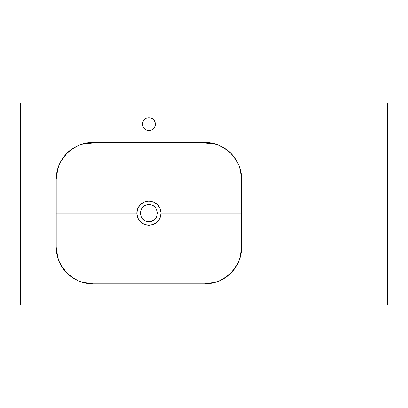 <?xml version="1.0" encoding="UTF-8"?>
<svg xmlns="http://www.w3.org/2000/svg" width="408" height="408" viewBox="0 0 408 408"><rect width="100%" height="100%" fill="white"/><g stroke="black" fill="none" stroke-linecap="round" stroke-linejoin="round"><path stroke-width="0.61" d="M147.645 221.529A8.446 8.446 0 0 0 148.91 221.626C159.824 222.136 159.809 204.209 148.92 204.734L148.92 201.062C156.279 201.781 160.319 205.821 161.038 213.18C160.319 220.544 156.274 224.584 148.905 225.298L148.91 221.626C138.021 222.136 138.031 204.209 148.92 204.734A8.446 8.446 0 0 0 148.094 204.775L148.925 204.734C159.809 204.209 159.824 222.136 148.92 221.626L148.094 221.585M148.91 221.626L148.905 225.298C141.556 224.573 137.522 220.534 136.802 213.18L137.726 217.816L140.245 221.641L144.279 224.375L148.905 225.298L153.546 224.38L157.483 221.758L160.12 217.811L161.038 213.18L241.638 213.18L161.038 213.18L160.114 208.544L157.493 204.617L153.551 201.98L148.92 201.062L144.284 201.986L140.352 204.607L137.726 208.539L136.802 213.18L56.202 213.18L136.802 213.18C137.522 205.821 141.561 201.781 148.92 201.062L148.92 204.734C138.031 204.209 138.021 222.136 148.91 221.626A8.446 8.446 0 0 0 149.297 221.615M241.638 247.161L239.975 258.065M237.13 264.772L230.897 273.1M230.882 273.11L235.452 267.546L238.843 261.197L240.934 254.311L241.638 247.146L241.638 179.214L240.934 172.049L238.843 165.164L235.452 158.814L230.882 153.25L225.318 148.68L218.969 145.289L212.084 143.198L204.918 142.494L92.922 142.494L85.757 143.198L78.871 145.289L72.522 148.68L66.958 153.25L62.388 158.814L58.997 165.164L56.906 172.049L56.202 179.214L56.202 247.146L56.906 254.311L58.997 261.197L62.388 267.546L66.958 273.11L72.522 277.68L78.871 281.071L85.757 283.162L92.922 283.866L204.918 283.866L212.084 283.162L218.969 281.071L225.318 277.68L230.882 273.11L222.544 279.358M215.837 282.203L204.949 283.866M92.891 283.866L82.003 282.203M75.296 279.358L66.968 273.125M66.948 273.1L60.71 264.772M57.865 258.065L56.202 247.161M148.053 204.78A8.446 8.446 0 0 0 147.686 204.826M146.171 205.193A8.446 8.446 0 0 0 145.692 205.377M144.764 205.826L144.937 205.734A8.446 8.446 0 0 0 144.636 205.902M144.58 205.933A8.446 8.446 0 0 0 144.228 206.157L144.345 206.081M143.794 206.468A8.446 8.446 0 0 0 142.402 207.81M143.56 206.652L142.392 207.82A8.446 8.446 0 0 0 141.897 208.488L141.918 208.463M141.872 208.524A8.446 8.446 0 0 0 141.474 209.192M140.627 211.589L140.638 211.533A8.446 8.446 0 0 0 140.52 212.323M140.51 212.384L140.515 212.349A8.446 8.446 0 0 0 140.689 215.072M140.882 215.776L140.837 215.633A8.446 8.446 0 0 0 140.964 216.021M140.984 216.067A8.446 8.446 0 0 0 141.117 216.408L141.041 216.214M141.469 217.158A8.446 8.446 0 0 0 141.755 217.648M142.657 218.851A8.446 8.446 0 0 0 142.912 219.116M143.601 219.739L142.948 219.152A8.446 8.446 0 0 0 144.004 220.045M144.299 220.254L144.228 220.203A8.446 8.446 0 0 0 144.937 220.626L144.825 220.565M146.62 221.304L146.457 221.258A8.446 8.446 0 0 0 147.268 221.462L147.161 221.442M56.202 179.561L56.335 176.098L57.803 168.489M60.731 161.548L65.01 155.356L68.207 152.056L71.793 149.185L75.684 146.788M215.837 144.157L199.328 142.494L98.512 142.494L82.003 144.157L88.669 142.744L93.274 142.494M204.566 142.494L209.171 142.744L215.633 144.09M222.156 146.788L226.047 149.185L229.633 152.056L232.83 155.356L237.109 161.548M240.037 168.489L241.505 176.098L241.638 179.561M241.638 246.799L241.505 250.262L240.037 257.871M237.109 264.812L232.83 271.004L229.633 274.304L226.047 277.175L222.156 279.572M215.633 282.27L209.171 283.616L204.566 283.866M93.274 283.866L88.669 283.616L82.207 282.27M75.684 279.572L71.793 277.175L68.207 274.304L65.01 271.004L60.731 264.812M57.803 257.871L56.335 250.262L56.202 246.799M151.368 205.096L151.373 205.096A8.446 8.446 0 0 0 151.057 205.01M152.429 205.499A8.446 8.446 0 0 0 152.148 205.377L152.311 205.443M152.796 205.678L152.903 205.734A8.446 8.446 0 0 0 152.531 205.545M153.612 206.157L154.28 206.652A8.446 8.446 0 0 0 153.612 206.157M156.647 209.773L156.723 209.947A8.446 8.446 0 0 0 156.366 209.197L156.473 209.401M157.004 210.727L157.202 211.533A8.446 8.446 0 0 0 156.963 210.599M157.304 214.174A8.446 8.446 0 0 0 157.325 212.354L157.325 214.006M157.111 215.23A8.446 8.446 0 0 0 157.202 214.822L157.167 215.001M157.065 215.414L157.004 215.633A8.446 8.446 0 0 0 157.111 215.251M154.28 219.708L153.612 220.203A8.446 8.446 0 0 0 154.27 219.713M152.929 220.611L151.373 221.264M140.638 214.827L140.474 213.17M56.202 179.199L57.865 168.295M60.71 161.588L66.943 153.26M66.963 153.24L75.296 147.002M222.544 147.002L230.872 153.235M230.897 153.26L237.13 161.588M239.975 168.295L241.638 179.199M151.2 221.309A8.446 8.446 0 0 0 152.143 220.988M152.148 220.983A8.446 8.446 0 0 0 153.602 220.208M156.295 217.296A8.446 8.446 0 0 0 156.723 216.408M157.325 212.349A8.446 8.446 0 0 0 157.202 211.538M155.943 208.488A8.446 8.446 0 0 0 155.356 207.713M154.821 207.136A8.446 8.446 0 0 0 154.311 206.678M153.607 206.152A8.446 8.446 0 0 0 153.275 205.943M149.333 204.745A8.446 8.446 0 0 0 148.961 204.734M148.92 130.56A6.426 6.426 0 0 1 142.494 124.134A6.426 6.426 0 0 1 148.92 117.708L146.462 118.198L144.376 119.59L142.984 121.676L142.494 124.134L142.984 126.592L144.376 128.678L146.462 130.07L148.92 130.56L151.378 130.07L153.464 128.678L154.856 126.592L155.346 124.134L154.856 121.676L153.464 119.59L151.378 118.198L148.92 117.708A6.426 6.426 0 0 1 155.346 124.134A6.426 6.426 0 0 1 148.92 130.56M387.6 304.98L387.6 103.02L20.4 103.02L20.4 304.98L387.6 304.98L20.4 304.98L20.4 103.02L387.6 103.02L387.6 304.98M150.175 117.83L149.874 117.779M241.638 247.146A36.72 36.72 0 0 1 204.918 283.866L92.922 283.866A36.72 36.72 0 0 1 56.202 247.146L56.202 179.214A36.72 36.72 0 0 1 92.922 142.494L204.918 142.494A36.72 36.72 0 0 1 241.638 179.214L241.638 247.146"/></g></svg>
